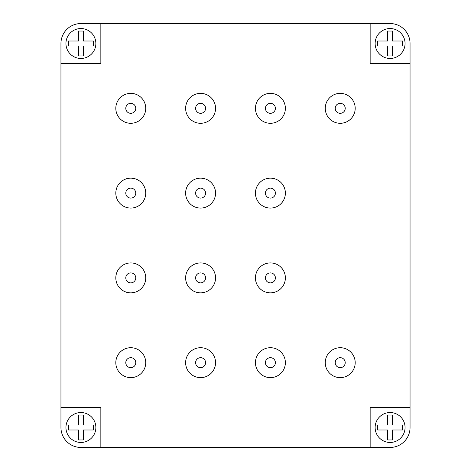 <?xml version="1.0" encoding="UTF-8"?>
<svg xmlns="http://www.w3.org/2000/svg" width="471" height="471" viewBox="0 0 471 471"><rect width="100%" height="100%" fill="white"/><g stroke="black" fill="none" stroke-linecap="round" stroke-linejoin="round"><path stroke-width="0.71" d="M410.047 407.556L410.047 427.503A19.947 19.947 0 0 1 390.1 447.45L370.153 447.45L370.153 407.556L410.047 407.556L410.047 63.444L370.153 63.444L370.153 23.55L390.1 23.55A19.947 19.947 0 0 1 410.047 43.497L410.047 63.444M100.847 447.45L80.9 447.45A19.947 19.947 0 0 1 60.953 427.503L60.953 407.556L100.847 407.556L100.847 447.45L370.153 447.45M68.436 41.006L78.41 41.006L78.41 31.033L83.396 31.033L83.396 41.006L93.37 41.006L93.37 45.993L83.396 45.993L83.396 55.967L78.41 55.967L78.41 45.993L68.436 45.993L68.436 41.006M68.436 425.007L78.41 425.007L78.41 415.033L83.396 415.033L83.396 425.007L93.37 425.007L93.37 429.994L83.396 429.994L83.396 439.967L78.41 439.967L78.41 429.994L68.436 429.994L68.436 425.007M377.63 425.007L387.604 425.007L387.604 415.033L392.59 415.033L392.59 425.007L402.564 425.007L402.564 429.994L392.59 429.994L392.59 439.967L387.604 439.967L387.604 429.994L377.63 429.994L377.63 425.007M387.604 41.006L387.604 31.033L392.59 31.033L392.59 41.006L402.564 41.006L402.564 45.993L392.59 45.993L392.59 55.967L387.604 55.967L387.604 45.993L377.63 45.993L377.63 41.006L387.604 41.006M95.86 43.497A14.96 14.96 0 0 1 73.423 56.455A14.96 14.96 0 0 1 73.423 30.544A14.96 14.96 0 0 1 95.86 43.497M95.86 427.503A14.96 14.96 0 0 1 73.423 440.456A14.96 14.96 0 0 1 73.423 414.545A14.96 14.96 0 0 1 95.86 427.503M405.06 427.503A14.96 14.96 0 0 1 382.617 440.456A14.96 14.96 0 0 1 382.617 414.545A14.96 14.96 0 0 1 405.06 427.503M405.06 43.497A14.96 14.96 0 0 1 382.617 56.455A14.96 14.96 0 0 1 382.617 30.544A14.96 14.96 0 0 1 405.06 43.497M100.847 63.444L60.953 63.444L60.953 43.497A19.947 19.947 0 0 1 80.9 23.55L100.847 23.55L100.847 63.444M370.153 23.55L100.847 23.55M60.953 63.444L60.953 407.556M325.267 362.67A14.96 14.96 0 0 0 347.71 375.628A14.96 14.96 0 0 0 347.71 349.712A14.96 14.96 0 0 0 325.267 362.67M255.447 277.89A14.96 14.96 0 0 0 277.89 290.848A14.96 14.96 0 0 0 277.89 264.932A14.96 14.96 0 0 0 255.447 277.89M255.447 362.67A14.96 14.96 0 0 0 277.89 375.628A14.96 14.96 0 0 0 277.89 349.712A14.96 14.96 0 0 0 255.447 362.67M185.627 362.67A14.96 14.96 0 0 0 208.07 375.628A14.96 14.96 0 0 0 208.07 349.712A14.96 14.96 0 0 0 185.627 362.67M185.627 277.89A14.96 14.96 0 0 0 208.07 290.848A14.96 14.96 0 0 0 208.07 264.932A14.96 14.96 0 0 0 185.627 277.89M255.447 193.11A14.96 14.96 0 0 0 277.89 206.068A14.96 14.96 0 0 0 277.89 180.152A14.96 14.96 0 0 0 255.447 193.11M185.627 193.11A14.96 14.96 0 0 0 208.07 206.068A14.96 14.96 0 0 0 208.07 180.152A14.96 14.96 0 0 0 185.627 193.11M325.267 108.33A14.96 14.96 0 0 0 347.71 121.288A14.96 14.96 0 0 0 347.71 95.372A14.96 14.96 0 0 0 325.267 108.33M255.447 108.33A14.96 14.96 0 0 0 277.89 121.288A14.96 14.96 0 0 0 277.89 95.372A14.96 14.96 0 0 0 255.447 108.33M185.627 108.33A14.96 14.96 0 0 0 208.07 121.288A14.96 14.96 0 0 0 208.07 95.372A14.96 14.96 0 0 0 185.627 108.33M115.813 108.33A14.96 14.96 0 0 0 138.25 121.288A14.96 14.96 0 0 0 138.25 95.372A14.96 14.96 0 0 0 115.813 108.33M115.813 193.11A14.96 14.96 0 0 0 138.25 206.068A14.96 14.96 0 0 0 138.25 180.152A14.96 14.96 0 0 0 115.813 193.11M115.813 277.89A14.96 14.96 0 0 0 138.25 290.848A14.96 14.96 0 0 0 138.25 264.932A14.96 14.96 0 0 0 115.813 277.89M115.813 362.67A14.96 14.96 0 0 0 138.25 375.628A14.96 14.96 0 0 0 138.25 349.712A14.96 14.96 0 0 0 115.813 362.67M335.24 362.67A4.987 4.987 0 0 1 342.723 358.349A4.987 4.987 0 0 1 342.723 366.991A4.987 4.987 0 0 1 335.24 362.67M265.42 277.89A4.987 4.987 0 0 1 272.903 273.569A4.987 4.987 0 0 1 272.903 282.211A4.987 4.987 0 0 1 265.42 277.89M265.42 362.67A4.987 4.987 0 0 1 272.903 358.349A4.987 4.987 0 0 1 272.903 366.991A4.987 4.987 0 0 1 265.42 362.67M195.606 362.67A4.987 4.987 0 0 1 203.083 358.349A4.987 4.987 0 0 1 203.083 366.991A4.987 4.987 0 0 1 195.606 362.67M195.606 277.89A4.987 4.987 0 0 1 203.083 273.569A4.987 4.987 0 0 1 203.083 282.211A4.987 4.987 0 0 1 195.606 277.89M265.42 193.11A4.987 4.987 0 0 1 272.903 188.789A4.987 4.987 0 0 1 272.903 197.431A4.987 4.987 0 0 1 265.42 193.11M195.606 193.11A4.987 4.987 0 0 1 203.083 188.789A4.987 4.987 0 0 1 203.083 197.431A4.987 4.987 0 0 1 195.606 193.11M335.24 108.33A4.987 4.987 0 0 1 342.723 104.009A4.987 4.987 0 0 1 342.723 112.651A4.987 4.987 0 0 1 335.24 108.33M265.42 108.33A4.987 4.987 0 0 1 272.903 104.009A4.987 4.987 0 0 1 272.903 112.651A4.987 4.987 0 0 1 265.42 108.33M195.606 108.33A4.987 4.987 0 0 1 203.083 104.009A4.987 4.987 0 0 1 203.083 112.651A4.987 4.987 0 0 1 195.606 108.33M125.786 108.33A4.987 4.987 0 0 1 133.264 104.009A4.987 4.987 0 0 1 133.264 112.651A4.987 4.987 0 0 1 125.786 108.33M125.786 193.11A4.987 4.987 0 0 1 133.264 188.789A4.987 4.987 0 0 1 133.264 197.431A4.987 4.987 0 0 1 125.786 193.11M125.786 277.89A4.987 4.987 0 0 1 133.264 273.569A4.987 4.987 0 0 1 133.264 282.211A4.987 4.987 0 0 1 125.786 277.89M125.786 362.67A4.987 4.987 0 0 1 133.264 358.349A4.987 4.987 0 0 1 133.264 366.991A4.987 4.987 0 0 1 125.786 362.67"/></g></svg>
